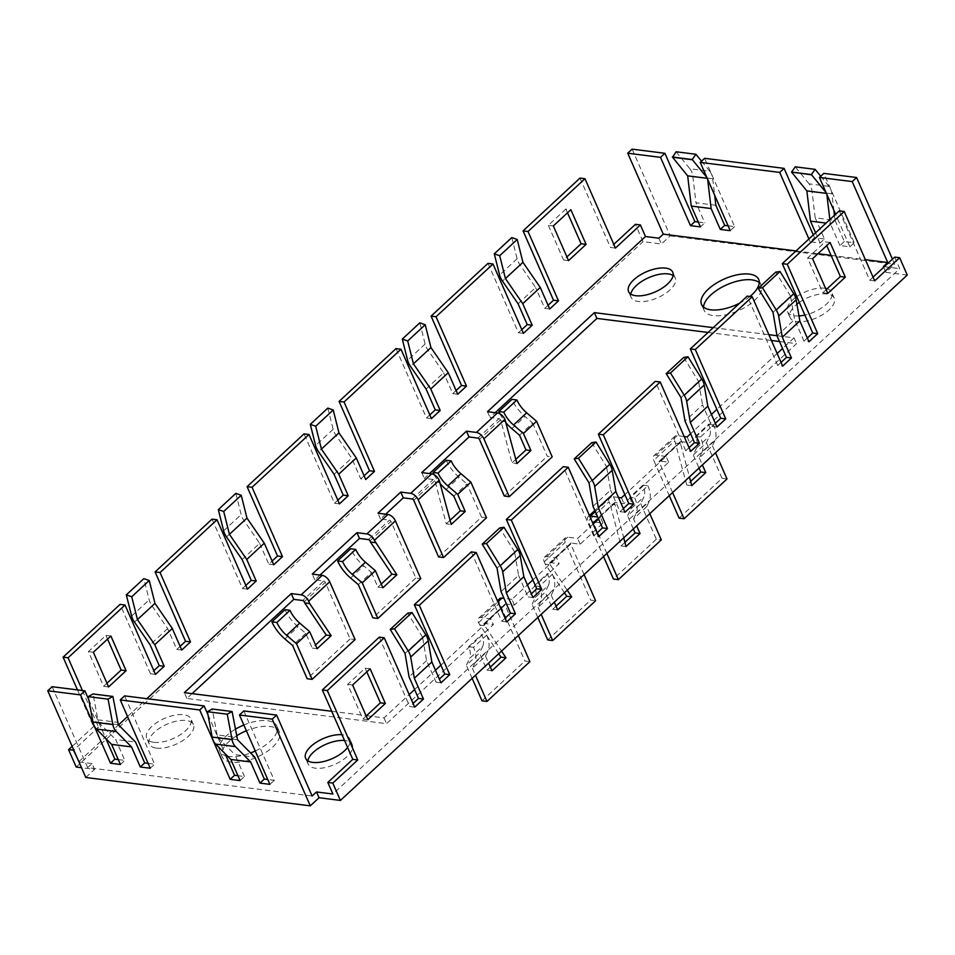 <?xml version="1.0" encoding="UTF-8"?>
<svg xmlns="http://www.w3.org/2000/svg" width="955" height="955" viewBox="0 0 955 955"><rect width="100%" height="100%" fill="white"/><g stroke="black" fill="none" stroke-linecap="round" stroke-linejoin="round"><path stroke-width="0.72" stroke-dasharray="4.78 3.58" d="M419.818 322.85L425.13 344.039A14.182 7.652 -132.8 0 0 428.007 350.127L443.621 372.808L426.097 389.043M118.325 724.702L98.461 722.195L97.911 719.831L93.101 694.285L112.965 696.804M97.911 719.831L117.787 722.35M434.203 474.742A28.364 15.292 -132.8 0 0 440.637 484.113M830.086 242.475L825.12 241.854L826.755 245.566M505.935 421.668L500.969 421.048L511.964 462.912L516.93 463.533M826.159 289.687L822.828 292.767L807.596 258.089L825.12 241.854M827.794 293.4L822.828 292.767M626.026 546.535L621.06 545.914L610.078 504.049L615.044 504.67L623.746 537.82M118.301 759.583L124.819 760.407L115.662 739.54L135.526 742.059M120.437 764.466L124.819 760.407M698.284 222.026L704.814 222.849L700.433 226.908M488.017 263.353L518.47 332.722L523.436 333.343M557.696 609.875L552.73 609.254L545.221 592.16L532.078 604.336L535.289 597.532L548.433 585.343L545.221 592.16M552.372 574.265A28.364 15.292 47.2 0 1 553.733 589.88L551.238 595.18L538.095 607.356L540.59 602.056A28.364 15.292 47.2 0 0 539.241 586.442L552.372 574.265L547.406 573.633A21.273 11.472 47.2 0 1 548.433 585.343M551.238 595.18L554.306 602.175M511.808 237.58L517.121 258.781A14.182 7.652 -132.8 0 0 519.998 264.857L502.473 281.104M658.878 238.201L661.421 243.979L643.037 241.651L635.433 224.318M501.041 591.611L518.565 575.364L514.566 551.93L497.042 568.165M689.056 447.656L685.714 450.748L690.68 451.381M685.714 450.748L655.273 381.379M567.509 212.798L565.885 209.073L570.851 209.706M565.885 209.073L548.361 225.32L553.327 225.941M615.426 248.085L610.46 247.452L613.79 244.361M589.032 482.908L606.556 466.661L610.555 490.106L593.031 506.353M591.718 442.678L606.556 466.661M580.007 178.096L610.46 247.452M642.906 485.128L629.763 497.304L634.729 497.937L647.872 485.749L642.906 485.128A21.273 11.472 47.2 0 1 643.921 496.839L640.721 503.643L627.578 515.819L630.789 509.015L643.921 496.839M369.919 540.876L390.953 521.394L415.819 578.038L420.785 578.67M390.953 521.394A1.421 0.764 -132.8 0 0 389.449 520.105L368.427 539.599M385.701 514.172L380.508 518.983L389.449 520.105M380.508 518.983L377.977 513.205M538.095 607.356L541.163 614.351M539.241 586.442L534.275 585.821A21.273 11.472 47.2 0 1 535.289 597.532M537.832 617.443L532.078 604.336M88.767 699.645L105.85 738.561M106.96 683.219L103.629 686.311L88.397 651.632L105.921 635.385L107.557 639.11M105.921 635.385L110.887 636.018M405.051 653.435L422.576 637.188L426.575 660.633L436.029 682.18L439.36 679.089M436.029 682.18L440.995 682.801M156.441 748.111A24.114 10.982 -23.7 0 0 182.572 740.734A24.114 10.982 -23.7 0 0 193.411 724.606A24.114 10.982 -23.7 0 0 186.225 720.5A24.114 10.982 -23.7 0 0 160.094 727.865A24.114 10.982 -23.7 0 0 149.255 743.993A24.114 10.982 -23.7 0 0 156.441 748.111M759.249 282.62A31.205 14.218 156.3 0 1 761.231 285.199A31.205 14.218 156.3 0 1 758.151 296.575A31.205 14.218 156.3 0 1 713.385 315.604A31.205 14.218 156.3 0 1 704.086 310.28A31.205 14.218 156.3 0 1 703.525 307.08M708.049 332.459L771.413 340.469M779.507 341.496L796.554 343.645L689.677 442.714L680.736 441.58A1.421 0.764 47.2 0 0 680.27 441.699A1.421 0.764 47.2 0 0 680.247 442.619L689.45 476.915M500.969 421.048L500.468 419.89A1.421 0.764 -132.8 0 0 498.964 418.612L490.022 417.478L495.215 412.667M440.231 482.573L435.265 481.941L434.752 480.795A1.421 0.764 -132.8 0 0 433.26 479.506L424.318 478.383L429.499 473.573M319.985 575.077L314.804 579.876L323.745 581.01L302.711 600.504M192.074 693.628L186.894 698.439L386.536 723.675L493.425 624.606L484.483 623.472A1.421 0.764 47.2 0 0 484.03 623.591A1.421 0.764 47.2 0 0 483.994 624.51L501.518 651.095M564.429 592.792L545.245 564.13L550.211 564.763L549.71 563.605A1.421 0.764 47.2 0 1 549.734 562.686A1.421 0.764 47.2 0 1 550.187 562.579L559.129 563.701L514.447 605.112L505.505 603.99L484.483 623.472M595.216 522.122L602.939 523.101L580.163 544.219L571.221 543.085L550.187 562.579M615.044 504.67L614.543 503.512A1.421 0.764 47.2 0 1 614.566 502.605A1.421 0.764 47.2 0 1 615.02 502.485L623.961 503.619L668.643 462.208L659.702 461.074L680.736 441.58M307.832 760.789A24.114 10.982 -23.7 0 0 308.179 764.084A24.114 10.982 -23.7 0 0 315.365 768.19A24.114 10.982 -23.7 0 0 334.334 764.597A24.114 10.982 -23.7 0 0 352.335 744.697A24.114 10.982 -23.7 0 0 345.149 740.591A24.114 10.982 -23.7 0 0 344.54 740.519M673.072 275.518A24.114 10.982 156.3 0 1 675.269 278A24.114 10.982 156.3 0 1 664.429 294.128A24.114 10.982 156.3 0 1 638.298 301.494A24.114 10.982 156.3 0 1 631.112 297.387A24.114 10.982 156.3 0 1 630.778 294.08M799.311 302.389A24.114 10.982 156.3 0 1 827.006 293.973A24.114 10.982 156.3 0 1 834.192 298.091A24.114 10.982 156.3 0 1 823.353 314.219A24.114 10.982 156.3 0 1 797.222 321.584A24.114 10.982 156.3 0 1 790.036 317.478A24.114 10.982 156.3 0 1 796.948 304.168M236.661 735.756A31.205 14.218 -23.7 0 0 222.217 756.885A31.205 14.218 -23.7 0 0 231.516 762.209A31.205 14.218 -23.7 0 0 260.799 755.298A31.205 14.218 -23.7 0 0 279.361 731.805A31.205 14.218 -23.7 0 0 270.062 726.48A31.205 14.218 -23.7 0 0 246.378 730.778M632.115 149.147L670.183 235.861L661.421 243.979M670.183 235.861L894.656 264.237L892.436 259.163M907.25 275.052L885.894 272.354L894.656 264.237M85.807 777.477L94.569 769.348L81.521 767.701M76.197 767.032L643.037 241.651M304.215 601.781L325.249 582.287L350.115 638.943L355.081 639.564M325.249 582.287A1.421 0.764 -132.8 0 0 323.745 581.01M314.804 579.876L312.261 574.098M426.575 660.633L409.05 676.868M707.249 178.322L707.643 179.218M370.134 668.787L365.168 668.154L347.644 684.401L362.864 719.079L366.195 715.987M366.792 671.878L365.168 668.154M240.099 780.593L244.48 776.534L237.962 775.711M327.828 408.107L333.14 429.296A14.182 7.652 -132.8 0 0 336.017 435.385L351.631 458.066L360.763 478.885L365.729 479.506M457.732 394.248L452.765 393.615L443.621 372.808M456.096 390.535L452.765 393.615M72.162 746.38L93.554 726.54L98.52 727.173L73.798 750.093M421.776 472.594L424.318 478.383M701.794 452.646A28.364 15.292 47.2 0 0 700.445 437.032L713.588 424.856A28.364 15.292 47.2 0 1 714.937 440.47L712.442 445.77L699.299 457.946L701.794 452.646L714.937 440.47M556.061 606.162L552.73 609.254M699.299 457.946L702.367 464.942M700.445 437.032L695.479 436.399A21.273 11.472 47.2 0 1 696.493 448.11L693.282 454.926L699.036 468.034M727.018 478.968L722.052 478.336L679.124 518.123M534.275 585.821L547.406 573.633M621.43 497.83L623.961 503.619M668.643 462.208L666.113 456.418L624.868 494.642M672.583 492.553L659.225 462.101A1.421 0.764 47.2 0 1 659.248 461.193A1.421 0.764 47.2 0 1 659.702 461.074M826.135 192.695L826.433 193.388M358.316 584.627L371.459 572.451L363.736 565.861A28.364 15.292 -132.8 0 1 350.748 548.779M781.047 362.399L777.716 365.49L782.682 366.111M777.716 365.49L747.264 296.122M829.847 219.578L830.325 223.625L826.063 223.088M826.732 193.423L826.827 194.283M820.739 176.245L828.952 186.356A14.182 10.051 -82.8 0 1 831.889 193.817L833.846 210.279M834.455 215.317L835.052 220.354L815.188 217.835L824.463 238.989L820.082 243.048L810.15 241.782L814.531 237.723L824.463 238.989M828.952 186.356L809.088 183.838A14.182 10.051 -82.8 0 1 812.025 191.31L815.188 217.835M777.012 335.826L794.536 319.579L790.537 296.146L773.013 312.381M438.596 556.932L481.523 517.144L486.489 517.765M414.709 707.166L409.743 706.533L413.073 703.441M487.492 411.701L490.022 417.478M777 335.718L794.023 337.867L796.554 343.645M713.242 327.661L768.882 334.692M435.265 481.941L446.248 523.818L451.214 524.438M597.066 532.926L593.724 536.018L598.69 536.638M568.547 260.631L563.581 259.999L566.924 256.907M548.361 225.32L563.581 259.999M450.115 520.236L446.248 523.818M519.52 435.217L532.663 423.041L524.94 416.452A28.364 15.292 -132.8 0 1 511.952 399.369M212.046 519.138L242.498 588.507L245.829 585.415M242.498 588.507L247.464 589.128M715.331 423.304L712 426.396L702.546 404.848L685.022 421.083M716.966 427.016L712 426.396M532.663 423.041L547.239 456.239L552.205 456.86M481.523 517.144L466.959 483.946L453.816 496.123M181.748 650.033L176.782 649.4L167.65 628.593L152.036 605.912A14.182 7.652 47.2 0 1 149.159 599.824L143.847 578.635M790.537 296.146L775.711 272.151M491.98 670.78L487.014 670.147L479.517 653.053L466.374 665.241L469.585 658.425L482.717 646.249L479.517 653.053M486.668 635.159A28.364 15.292 47.2 0 1 488.029 650.773L485.534 656.073L472.391 668.261L474.886 662.961A28.364 15.292 47.2 0 0 473.525 647.347L486.668 635.159L481.702 634.538A21.273 11.472 47.2 0 1 482.717 646.249M485.534 656.073L488.602 663.068M624.976 512.274L620.01 511.653L610.555 490.106M155.462 674.397L150.496 673.764L153.839 670.673M446.248 460.262A28.364 15.292 -132.8 0 0 459.236 477.345L466.959 483.946M712.442 445.77L715.51 452.765M584.102 574.564L570.732 544.111A1.421 0.764 47.2 0 1 570.756 543.204A1.421 0.764 47.2 0 1 571.221 543.085M550.211 564.763L567.234 590.202M422.576 637.188L407.737 613.194M691.742 485.641L686.776 485.009L690.632 481.427M364.106 475.793L360.763 478.885M629.763 497.304A21.273 11.472 47.2 0 1 630.789 509.015M471.281 551.906L501.733 621.275L505.064 618.183M506.699 621.896L501.733 621.275M807.333 338.034L803.991 341.126L808.957 341.759M803.991 341.126L794.536 319.579M352.61 685.022L347.644 684.401M812.562 258.721L807.596 258.089M686.776 485.009L674.767 440.828L653.745 460.322L669.252 495.645M684.186 436.566L677.202 435.683A7.091 3.82 -132.8 0 0 674.922 436.256A7.091 3.82 -132.8 0 0 674.767 440.828M687.134 436.936L689.677 442.714M675.782 443.144L680.748 443.777M695.479 436.399L708.61 424.223A21.273 11.472 47.2 0 1 709.637 435.934L706.425 442.738L693.282 454.926M640.721 503.643L656.336 539.241L661.302 539.862M647.872 485.749A28.364 15.292 47.2 0 1 649.233 501.363L646.738 506.663L649.806 513.659M242.116 559.57L259.641 543.323L244.026 520.642A14.182 7.652 47.2 0 1 241.149 514.566L235.837 493.365M666.113 456.418L656.169 455.165A7.091 3.82 -132.8 0 0 653.889 455.75A7.091 3.82 -132.8 0 0 653.745 460.322M532.986 597.543L528.019 596.911L531.35 593.819M499.907 413.849A28.364 15.292 -132.8 0 0 506.341 423.208M873.037 277.141L869.707 280.233L839.254 210.864M894.668 257.086L899.741 268.642L332.901 794.023M379.29 637.164L409.743 706.533M518.565 575.364L528.019 596.911M593.724 536.018L563.283 466.649M623.34 508.561L620.01 511.653M212.225 709.016L232.161 711.869M148.097 763.355L154.626 764.179L124.639 695.873M207.963 714.71L225.046 753.626M244.48 776.534L234.858 754.605L254.722 757.124M243.835 710.938L274.276 780.307L267.758 779.483M52.131 686.705L87.657 767.629L312.13 796.004M874.673 280.854L869.707 280.233M237.52 739.767L217.656 737.26L217.107 734.896L236.971 737.415M217.107 734.896L212.297 709.362M217.656 737.26L234.858 754.605M371.459 572.451L377.905 587.146L381.248 584.066M377.905 587.146L382.871 587.779M722.052 478.336L706.425 442.738M713.588 424.856L708.61 424.223M103.629 686.311L108.595 686.943M835.052 220.354L844.339 241.496L854.271 242.749L823.819 173.38M715.856 205.277L695.992 202.77L704.814 222.849M728.08 225.798L734.61 226.622L704.623 158.315M813.302 234.918L814.531 237.723M167.65 628.593L150.126 644.828M274.276 780.307L269.895 784.365M367.83 719.712L362.864 719.079M749.962 296.468A31.205 14.218 156.3 0 1 739.707 303.129M473.525 647.347L468.559 646.714A21.273 11.472 47.2 0 1 469.585 658.425M468.559 646.714L481.702 634.538M150.496 673.764L120.055 604.396M317.167 648.684L312.201 648.051L315.532 644.959M285.032 609.672A28.364 15.292 -132.8 0 0 298.032 626.766L305.755 633.356L312.201 648.051M794.023 337.867L782.575 348.48M777.143 353.505L716.859 409.385M711.439 414.41L690.572 433.737M88.397 651.632L93.363 652.253M305.755 633.356L292.612 645.532M734.61 226.622L730.229 230.68M885.894 272.354L883.363 266.576M884.306 266.696L899.741 268.642M681.022 397.65L698.547 381.403L702.546 404.848M808.921 238.977L810.15 241.782M796.028 250.926L817.981 253.696M831.053 255.343L865.373 259.688M844.339 241.496L839.958 245.554L849.89 246.808L835.589 214.254M839.958 245.554L830.325 223.625M820.082 243.048L815.594 232.793M339.455 503.87L334.489 503.237L304.036 433.88M337.819 500.157L334.489 503.237M849.89 246.808L854.271 242.749M98.461 722.195L115.662 739.54M429.81 414.888L426.479 417.98L396.027 348.611M521.8 329.63L518.47 332.722M518.088 303.786L535.612 287.539L519.998 264.857M548.086 305.266L544.756 308.358L535.612 287.539M77.474 689.904L93.554 726.54M176.782 649.4L180.125 646.32M259.641 543.323L268.773 564.142L272.115 561.051M334.107 474.301L351.631 458.066M186.894 698.439L184.351 692.65M150.245 768.238L154.626 764.179M273.739 564.775L268.773 564.142M646.738 506.663L633.595 518.851L636.663 525.847M606.879 553.446L593.735 523.507M82.44 690.537L98.52 727.173M656.336 539.241L613.408 579.028M610.078 504.049L609.063 501.733L588.041 521.215L603.548 556.538M618.47 497.46L611.498 496.576A7.091 3.82 -132.8 0 0 609.206 497.161A7.091 3.82 -132.8 0 0 609.063 501.733M490.357 667.056L487.014 670.147M809.088 183.838L795.264 166.839M504.312 496.027L547.239 456.239M515.819 459.331L511.964 462.912M87.657 767.629L92.038 763.57L94.569 769.348M589.653 516.046A7.091 3.82 -132.8 0 0 588.185 516.643A7.091 3.82 -132.8 0 0 588.041 521.215M602.939 523.101L600.397 517.324L597.699 516.977M514.566 551.93L499.728 527.936M347.596 747.479A24.114 10.982 -23.7 0 0 349.793 738.919A24.114 10.982 -23.7 0 0 342.606 734.801A24.114 10.982 -23.7 0 0 342.009 734.741M153.898 742.322A24.114 10.982 -23.7 0 0 180.029 734.956A24.114 10.982 -23.7 0 0 190.869 718.828A24.114 10.982 -23.7 0 0 183.694 714.722A24.114 10.982 -23.7 0 0 157.551 722.087A24.114 10.982 -23.7 0 0 146.712 738.215A24.114 10.982 -23.7 0 0 153.898 742.322M227.612 756.217A31.205 14.218 -23.7 0 0 228.985 756.432A31.205 14.218 -23.7 0 0 250.592 752.958M255.26 751A31.205 14.218 -23.7 0 0 276.831 726.027A31.205 14.218 -23.7 0 0 267.531 720.703A31.205 14.218 -23.7 0 0 243.835 725M235.419 729.19A31.205 14.218 -23.7 0 0 219.686 751.108A31.205 14.218 -23.7 0 0 226.013 755.835M600.397 517.324L598.582 519.007M593.162 524.032L577.62 538.441L567.688 537.176A7.091 3.82 -132.8 0 0 565.408 537.761A7.091 3.82 -132.8 0 0 565.253 542.333L590.632 600.134L595.598 600.767M545.245 564.13L544.231 561.827A7.091 3.82 -132.8 0 1 544.374 557.243A7.091 3.82 -132.8 0 1 546.666 556.67L556.598 557.923L559.129 563.701M514.447 605.112L511.916 599.334L527.447 584.938M532.878 579.9L556.598 557.923M511.916 599.334L503.989 598.331M498.713 653.698L478.527 622.72A7.091 3.82 -132.8 0 1 478.67 618.148A7.091 3.82 -132.8 0 1 480.95 617.575L490.882 618.828L493.425 624.606M366.529 715.689L383.994 717.897L409.17 694.56M414.601 689.522L435.456 670.195M440.888 665.169L490.882 618.828M331.707 711.284L366.04 715.617M796.78 296.611A24.114 10.982 156.3 0 1 824.475 288.195A24.114 10.982 156.3 0 1 825.586 288.374M827.149 288.768A24.114 10.982 156.3 0 1 831.662 292.314A24.114 10.982 156.3 0 1 804.886 315.078M798.965 315.926A24.114 10.982 156.3 0 1 794.679 315.807A24.114 10.982 156.3 0 1 787.505 311.688A24.114 10.982 156.3 0 1 795.575 297.471M78.871 761.648L118.527 724.905M127.552 716.537L146.819 698.678M78.99 761.923L92.038 763.57M701.543 161.18L709.768 171.279L689.892 168.772L676.068 151.773M431.445 418.612L426.479 417.98M621.06 545.914L624.928 542.333M633.332 528.939L627.578 515.819M709.768 171.279A14.182 10.051 -82.8 0 1 712.693 178.752L714.662 195.214M689.892 168.772A14.182 10.051 -82.8 0 1 692.829 176.233L695.992 202.77M544.756 308.358L549.722 308.99M707.536 178.358L706.939 177.63M415.819 578.038L372.892 617.825M383.994 717.897L386.536 723.675M580.163 544.219L577.62 538.441M634.729 497.937A28.364 15.292 47.2 0 1 636.09 513.551L649.233 501.363M633.595 518.851L636.09 513.551M499.692 598.666A7.091 3.82 -132.8 0 0 499.549 603.238L524.928 661.039L529.894 661.672M518.386 635.469L505.028 605.016A1.421 0.764 47.2 0 1 505.052 604.109A1.421 0.764 47.2 0 1 505.505 603.99M479.541 625.036L484.507 625.668M472.128 678.348L466.374 665.241M482 700.827L524.928 661.039M472.391 668.261L475.459 675.257M547.704 639.922L590.632 600.134M683.708 357.409L698.547 381.403M350.115 638.943L307.176 678.73M425.13 344.039L407.606 360.274M428.007 350.127L410.483 366.362M517.121 258.781L499.596 275.016M477.942 438.094L498.964 418.612M412.226 498.999L433.26 479.506M593.998 521.979L615.02 502.485M333.14 429.296L315.616 445.543M540.59 602.056L553.733 589.88M680.247 442.619L659.225 462.101M350.604 578.038L363.736 565.861M831.889 193.817L812.025 191.31M434.752 480.795L413.73 500.277M511.808 428.628L524.94 416.452M131.635 616.059L149.159 599.824M446.092 489.533L459.236 477.345M549.71 563.605L570.732 544.111M614.543 503.512L594.547 522.039M696.493 448.11L709.637 435.934M223.625 530.801L241.149 514.566M677.202 435.683L656.169 455.165M134.512 622.147L152.036 605.912M336.017 435.385L318.493 451.62M284.888 638.943L298.032 626.766M500.468 419.89L479.434 439.384M474.886 662.961L488.029 650.773M611.498 496.576L595.323 511.57M546.666 556.67L567.688 537.176M480.95 617.575L497.901 601.865M712.693 178.752L692.829 176.233M544.231 561.827L565.253 542.333M226.502 536.889L244.026 520.642M478.527 622.72L499.549 603.238M483.994 624.51L505.028 605.016M659.248 461.193L680.27 441.699M593.544 522.087L614.566 502.605M674.922 436.256L653.889 455.75M675.269 278L672.738 272.223M761.231 285.199L758.688 279.409M609.206 497.161L594.846 510.471M589.414 515.509L588.185 516.643M834.192 298.091L831.662 292.314M193.411 724.606L190.869 718.828M279.361 731.805L276.831 726.027M352.335 744.697L349.793 738.919M544.374 557.243L565.408 537.761M570.756 543.204L549.734 562.686M478.67 618.148L497.424 600.767M505.052 604.109L484.03 623.591M149.255 743.993L146.712 738.215M790.036 317.478L787.505 311.688M308.179 764.084L305.636 758.306M631.112 297.387L628.581 291.609M704.086 310.28L701.543 304.502M222.217 756.885L219.686 751.108"/><path stroke-width="1.43" d="M246.963 518.099L229.439 534.346L223.721 511.498L218.313 509.612L235.837 493.365L241.233 495.263L246.963 518.099L264.284 543.228L246.76 559.463L229.439 534.346M241.233 495.263L223.721 511.498M435.241 409.862L440.207 410.483L430.753 388.948L413.42 363.819L407.701 340.971L402.294 339.085L407.606 360.274A14.182 7.652 -132.8 0 0 410.483 366.362L426.097 389.043L435.241 409.862L429.81 414.888M112.845 724.535A14.182 10.051 -82.8 0 0 116.271 731.542L131.492 746.894L140.313 766.984L144.694 762.914L135.526 742.059L118.325 724.702L112.893 696.458L108.07 699.144L112.845 724.535L92.981 722.016L88.206 696.637L108.07 699.144M784.091 168.367L704.623 158.315L700.242 162.374L779.71 172.425L784.091 168.367L813.302 234.918M492.983 263.986L436.041 316.762L431.075 316.129L488.017 263.353L492.983 263.986L523.436 333.343L532.198 325.225L527.232 324.593L521.8 329.63M532.198 325.225L522.743 303.678L505.422 278.562L499.692 255.713L494.284 253.827L499.596 275.016A14.182 7.652 -132.8 0 0 502.473 281.104L518.088 303.786L527.232 324.593M440.637 484.113A28.364 15.292 -132.8 0 0 446.092 489.533L453.816 496.123L460.262 510.818L465.228 511.45L457.732 494.356L447.811 485.892L460.955 473.704L470.875 482.18L457.732 494.356M434.203 474.742A28.364 15.292 -132.8 0 1 433.104 472.45L438.07 473.071A21.273 11.472 -132.8 0 0 447.811 485.892M483.899 438.846L509.278 496.66L504.312 496.027L479.434 439.384A1.421 0.764 -132.8 0 0 477.942 438.094L469.001 436.96L466.458 431.183L476.39 432.436A7.091 3.82 47.2 0 1 483.899 438.846L504.92 419.364A7.091 3.82 47.2 0 0 497.424 412.954L487.492 411.701L594.368 312.631L713.242 327.661M826.755 245.566L840.352 276.532L826.159 289.687M845.318 277.165L830.086 242.475L812.562 258.721L827.794 293.4L845.318 277.165L840.352 276.532M506.341 423.208A28.364 15.292 -132.8 0 0 511.808 428.628L519.52 435.217L525.978 449.924L530.944 450.545L516.93 463.533L504.92 419.364M623.746 537.82L626.026 546.535L640.041 533.547L635.075 532.914L633.332 528.939M418.195 499.752L443.562 557.553L438.596 556.932L413.73 500.277A1.421 0.764 -132.8 0 0 412.226 498.999L403.285 497.865L400.754 492.088L410.686 493.341A7.091 3.82 47.2 0 1 418.195 499.752L439.216 480.258L451.214 524.438L465.228 511.45M131.492 746.894L111.628 744.387L120.437 764.466L110.505 763.212L114.886 759.153L118.301 759.583M698.284 222.026L694.882 221.596L690.501 225.655L700.433 226.908L691.265 206.053L687.672 175.851L672.547 157.241L692.411 159.76L706.939 177.63M499.692 255.713L517.216 239.478L522.934 262.315L540.255 287.443L522.743 303.678M494.284 253.827L511.808 237.58L517.216 239.478M554.306 602.175L557.696 609.875L571.711 596.887L566.745 596.254L556.061 606.162M613.79 244.361L635.433 224.318L640.399 224.938L645.473 236.506L658.878 238.201L663.259 234.142L796.028 250.926M482.203 544.171L499.728 527.936L504.013 527.267L486.489 543.514L482.203 544.171L497.042 568.165L501.041 591.611L510.495 613.158L515.461 613.779L506.699 621.896L476.247 552.539L419.305 605.315L449.757 674.684L440.995 682.801L431.851 661.982L414.327 678.229L423.471 699.048L414.709 707.166L384.256 637.797L327.314 690.584L357.767 759.941L352.801 759.321L322.348 689.952L379.29 637.164L384.256 637.797M666.196 373.656L670.47 372.987L684.234 395.251L701.758 379.004L687.994 356.752L683.708 357.409L666.196 373.656L681.022 397.65L685.022 421.083L694.476 442.631L699.442 443.263L690.68 451.381L660.239 382.012L655.273 381.379L598.319 434.167L628.772 503.536L623.34 508.561M694.476 442.631L689.056 447.656M570.851 209.706L553.327 225.941L568.547 260.631L586.072 244.385L570.851 209.706M640.399 224.938L615.426 248.085L584.973 178.716L580.007 178.096L523.065 230.871L528.031 231.504L584.973 178.716M531.35 593.819L536.782 588.793L541.748 589.426L511.295 520.057L568.249 467.27L598.69 536.638L607.452 528.521L602.486 527.888L593.031 506.353L589.032 482.908L574.206 458.913L578.479 458.245L596.004 442.01L591.718 442.678L574.206 458.913M400.754 492.088L377.977 513.205L387.909 514.458A7.091 3.82 47.2 0 1 395.406 520.869L420.785 578.67L377.858 618.458L362.232 582.86L375.375 570.684L382.871 587.779L396.898 574.791L374.384 540.351L395.406 520.869M541.163 614.351L552.67 640.554L547.704 639.922L537.832 617.443M110.505 763.212L80.53 694.906L84.911 690.847L88.767 699.645M105.85 738.561L114.886 759.153M312.142 679.363L307.176 678.73L292.612 645.532L284.888 638.943A28.364 15.292 -132.8 0 1 271.9 621.86L276.866 622.481A21.273 11.472 -132.8 0 0 286.607 635.302L296.528 643.765L312.142 679.363L355.081 639.564L329.702 581.762A7.091 3.82 47.2 0 0 322.193 575.352L312.261 574.098L356.943 532.687L359.486 538.465L319.985 575.077M436.041 316.762L466.494 386.13L457.732 394.248L448.265 372.701L430.944 347.572L425.226 324.736L419.818 322.85L402.294 339.085M431.075 316.129L461.528 385.498L466.494 386.13M356.943 532.687L366.875 533.941A7.091 3.82 47.2 0 1 374.384 540.351M781.047 362.399L786.466 357.373L777.012 335.826L773.013 312.381L758.186 288.386L775.711 272.151L779.984 271.483L793.748 293.746A14.182 7.652 47.2 0 1 796.184 299.775L799.824 320.94L808.957 341.759L817.719 333.641L787.266 264.272L844.22 211.485L874.673 280.854L899.634 257.707L894.668 257.086L873.037 277.141M779.984 271.483L762.472 287.73L776.224 309.981A14.182 7.652 47.2 0 1 778.659 316.01L782.3 337.175L799.824 320.94M107.557 639.11L121.142 670.064L106.96 683.219M126.108 670.697L108.595 686.943L93.363 652.253L110.887 636.018L126.108 670.697L121.142 670.064M439.36 679.089L444.791 674.051L449.757 674.684M339.085 401.398L344.051 402.019L400.993 349.244L396.027 348.611L339.085 401.398L369.525 470.755L374.491 471.388L365.729 479.506L356.275 457.958L338.953 432.842L333.223 409.993L315.711 426.24L321.429 449.077L338.75 474.205L348.217 495.752L343.251 495.12L337.819 500.157M703.525 307.08A31.205 14.218 156.3 0 1 721.025 287.67A31.205 14.218 156.3 0 1 751.931 279.875A31.205 14.218 156.3 0 1 759.249 282.62M495.215 412.667L596.911 318.409L708.049 332.459M771.413 340.469L779.507 341.496M429.499 473.573L469.001 436.96M403.285 497.865L385.701 514.172M375.399 542.667L370.433 542.034L369.919 540.876A1.421 0.764 -132.8 0 0 368.427 539.599L359.486 538.465M304.729 602.939L326.216 635.063L331.182 635.684L309.695 603.56L304.729 602.939L304.215 601.781A1.421 0.764 -132.8 0 0 302.711 600.504L293.782 599.37L192.074 693.628M595.216 522.122L593.998 521.979A1.421 0.764 47.2 0 0 593.544 522.087A1.421 0.764 47.2 0 0 593.509 523.006L593.735 523.507M344.54 740.519A24.114 10.982 -23.7 0 0 321.596 746.428A24.114 10.982 -23.7 0 0 307.832 760.789M630.778 294.08A24.114 10.982 156.3 0 1 644.912 279.529A24.114 10.982 156.3 0 1 668.082 273.894A24.114 10.982 156.3 0 1 673.072 275.518M796.948 304.168A24.114 10.982 156.3 0 1 799.311 302.389M246.378 730.778A31.205 14.218 -23.7 0 0 236.661 735.756M899.634 257.707L907.25 275.052L340.41 800.433L332.794 783.088L327.828 782.455L332.901 794.023L316.511 791.946L312.13 796.004L276.604 715.08L243.835 710.938L239.454 714.997L272.223 719.139L276.604 715.08M84.911 690.847L52.131 686.705L47.75 690.763L85.807 777.477L310.291 805.853L319.054 797.723L340.41 800.433M73.798 750.093L68.581 749.687L76.197 767.032L81.521 767.701M670.47 372.987L687.994 356.752M413.073 703.441L418.505 698.415L409.05 676.868L405.051 653.435L390.213 629.441L394.499 628.772L408.263 651.035A14.182 7.652 -132.8 0 1 410.698 657.064L414.327 678.229M370.433 542.034L391.932 574.158L396.898 574.791M707.643 179.218L711.141 208.56L691.265 206.053M707.249 178.322L687.672 175.851M385.354 703.465L367.83 719.712L352.61 685.022L370.134 668.787L385.354 703.465L380.388 702.844L366.792 671.878M160.058 572.546L217.012 519.771L212.046 519.138L155.092 571.914L160.058 572.546L190.511 641.915L181.748 650.033L172.294 628.486L154.973 603.357L137.448 619.604L154.77 644.732L172.294 628.486M199.714 709.971L120.258 699.931L124.639 695.873L204.095 705.912L199.714 709.971L230.167 779.34L234.548 775.281L237.962 775.711M230.167 779.34L240.099 780.593L230.824 759.452L215.591 744.1A14.182 10.051 -82.8 0 1 212.177 737.081L207.39 711.702L227.254 714.209L232.089 711.523L237.52 739.767L254.722 757.124L264.344 779.053L267.758 779.483M343.251 495.12L334.107 474.301L318.493 451.62A14.182 7.652 -132.8 0 1 315.616 445.543L310.303 424.354L327.828 408.107L333.223 409.993M505.422 278.562L522.934 262.315M511.295 520.057L506.329 519.425L536.782 588.793M461.528 385.498L456.096 390.535M407.701 340.971L425.226 324.736M68.581 749.687L72.162 746.38M439.216 480.258A7.091 3.82 47.2 0 0 431.708 473.859L421.776 472.594L466.458 431.183M418.505 698.415L423.471 699.048M504.013 527.267L517.777 549.531A14.182 7.652 -132.8 0 1 520.212 555.559L523.841 576.725L506.329 592.96L502.688 571.794A14.182 7.652 -132.8 0 0 500.253 565.766L486.489 543.514M758.186 288.386L762.472 287.73M702.367 464.942L705.757 472.641L700.791 472.021L699.036 468.034M669.252 495.645L679.124 518.123L684.09 518.756L727.018 478.968L715.51 452.765M791.552 172.067L811.416 174.586L815.128 169.345L795.264 166.839L791.552 172.067L811.595 174.825L826.135 192.695M624.868 494.642L621.43 497.83L618.47 497.46M826.433 193.388L806.868 190.916L791.731 172.306M377.858 618.458L372.892 617.825L358.316 584.627L350.604 578.038A28.364 15.292 -132.8 0 1 337.604 560.955L350.748 548.779L355.714 549.4A21.273 11.472 -132.8 0 0 365.455 562.22L375.375 570.684M699.442 443.263L690.31 422.444L707.834 406.197L716.966 427.016L725.728 418.899L695.276 349.53L690.31 348.909L747.264 296.122L752.23 296.754L782.682 366.111L791.432 357.994L782.3 337.175M310.303 424.354L315.711 426.24M470.875 482.18L486.489 517.765L443.562 557.553M806.868 190.916L810.461 221.118L826.063 223.088M826.827 194.283L829.847 219.578M833.846 210.279L834.455 215.317M578.479 458.245L592.243 480.508L609.768 464.273L596.004 442.01M327.314 690.584L322.348 689.952M768.882 334.692L777 335.718M596.911 318.409L594.368 312.631M607.452 528.521L598.319 507.702L615.844 491.467L624.976 512.274L633.738 504.156L603.285 434.788L660.239 382.012M592.243 480.508A14.182 7.652 47.2 0 1 594.679 486.537L598.319 507.702M337.604 560.955L342.57 561.588L355.714 549.4M602.486 527.888L597.066 532.926M460.262 510.818L450.115 520.236M245.829 585.415L251.261 580.377L242.116 559.57L226.502 536.889A14.182 7.652 47.2 0 1 223.625 530.801L218.313 509.612M217.012 519.771L247.464 589.128L256.226 581.01L251.261 580.377M725.728 418.899L720.762 418.266L715.331 423.304M541.748 589.426L532.986 597.543L523.841 576.725M506.329 592.96L515.461 613.779M357.767 759.941L332.794 783.088M695.276 349.53L752.23 296.754M684.234 395.251A14.182 7.652 47.2 0 1 686.669 401.279L690.31 422.444M707.834 406.197L704.193 385.032A14.182 7.652 47.2 0 0 701.758 379.004M523.436 433.451L513.515 424.987A21.273 11.472 -132.8 0 1 503.774 412.166L498.808 411.545L511.952 399.369L516.918 399.99A21.273 11.472 -132.8 0 0 526.659 412.811L536.579 421.274L523.436 433.451L530.944 450.545M509.278 496.66L552.205 456.86L536.579 421.274M844.22 211.485L839.254 210.864L782.3 263.64L812.753 333.009L807.333 338.034M787.266 264.272L782.3 263.64M438.07 473.071L451.214 460.895A21.273 11.472 -132.8 0 0 460.955 473.704M433.104 472.45L446.248 460.262L451.214 460.895M153.839 670.673L159.258 665.647L150.126 644.828L134.512 622.147A14.182 7.652 47.2 0 1 131.635 616.059L126.323 594.87L143.847 578.635L149.243 580.521L131.718 596.756L137.448 619.604M154.973 603.357L149.243 580.521M126.323 594.87L131.718 596.756M276.866 622.481L289.998 610.305A21.273 11.472 -132.8 0 0 299.751 623.114L309.659 631.589L296.528 643.765M159.258 665.647L164.224 666.268L154.77 644.732M488.602 663.068L491.98 670.78L505.995 657.792L501.029 657.159L490.357 667.056M609.768 464.273A14.182 7.652 47.2 0 1 612.203 470.302L615.844 491.467M155.092 571.914L185.545 641.283L190.511 641.915M164.224 666.268L155.462 674.397L125.021 605.028L120.055 604.396L63.102 657.183L77.474 689.904M705.757 472.641L691.742 485.641L689.45 476.915M684.09 518.756L672.583 492.553M309.695 603.56L308.68 601.256L329.702 581.762M293.782 599.37L291.239 593.592L301.171 594.846A7.091 3.82 47.2 0 1 308.68 601.256M552.67 640.554L595.598 600.767L584.102 574.564M567.234 590.202L571.711 596.887M390.213 629.441L407.737 613.194L412.023 612.537L425.787 634.788L408.263 651.035M690.632 481.427L700.791 472.021M369.525 470.755L364.106 475.793M342.57 561.588A21.273 11.472 -132.8 0 0 352.311 574.397L362.232 582.86M444.791 674.051L414.339 604.694L419.305 605.315M476.247 552.539L471.281 551.906L414.339 604.694M684.186 436.566L687.134 436.936L690.572 433.737M649.806 513.659L661.302 539.862L618.374 579.649L606.879 553.446M498.808 411.545A28.364 15.292 -132.8 0 0 499.907 413.849M366.195 715.987L380.388 702.844M690.31 348.909L720.762 418.266M327.828 782.455L352.801 759.321M505.064 618.183L510.495 613.158M568.249 467.27L563.283 466.649L506.329 519.425M207.39 711.702L212.225 709.016L232.089 711.523M144.694 762.914L148.097 763.355M204.095 705.912L207.963 714.71M225.046 753.626L234.548 775.281M503.774 412.166L516.918 399.99M227.254 714.209L232.041 739.6A14.182 10.051 -82.8 0 0 235.455 746.607L250.688 761.959L230.824 759.452M394.499 628.772L412.023 612.537M381.248 584.066L391.932 574.158M425.787 634.788A14.182 7.652 -132.8 0 1 428.222 640.817L431.851 661.982M856.599 177.523L823.819 173.38L819.438 177.439L852.218 181.593L856.599 177.523L892.436 259.163M694.882 221.596L664.895 153.289L632.115 149.147L627.733 153.206L663.259 234.142M714.662 195.214L715.856 205.277L724.678 225.368L728.08 225.798M250.688 761.959L259.963 783.112L264.344 779.053M259.963 783.112L269.895 784.365L239.454 714.997M309.002 434.501L304.036 433.88L247.094 486.656L252.06 487.289L309.002 434.501L339.455 503.87L348.217 495.752M665.551 268.104A24.114 10.982 156.3 0 1 672.738 272.223A24.114 10.982 156.3 0 1 661.899 288.35A24.114 10.982 156.3 0 1 635.767 295.716A24.114 10.982 156.3 0 1 628.581 291.609A24.114 10.982 156.3 0 1 639.42 275.482A24.114 10.982 156.3 0 1 665.551 268.104M739.707 303.129A31.205 14.218 156.3 0 1 710.842 309.826A31.205 14.218 156.3 0 1 701.543 304.502A31.205 14.218 156.3 0 1 715.57 283.635A31.205 14.218 156.3 0 1 749.389 274.097A31.205 14.218 156.3 0 1 758.688 279.409A31.205 14.218 156.3 0 1 749.962 296.468M271.9 621.86L285.032 609.672L289.998 610.305M331.182 635.684L317.167 648.684L309.659 631.589M782.575 348.48L777.143 353.505M716.859 409.385L711.439 414.41M598.319 434.167L603.285 434.788M80.53 694.906L47.75 690.763M724.678 225.368L720.297 229.427L730.229 230.68L700.242 162.374M884.306 266.696L883.363 266.576L887.732 262.518L852.218 181.593M116.271 731.542L96.407 729.035A14.182 10.051 -82.8 0 1 92.981 722.016M779.71 172.425L808.921 238.977M720.297 229.427L711.141 208.56M627.733 153.206L660.514 157.36L690.501 225.655M817.981 253.696L831.053 255.343M865.373 259.688L887.732 262.518M835.589 214.254L819.438 177.439M815.594 232.793L810.461 221.118M660.514 157.36L664.895 153.289M310.291 805.853L272.223 719.139M140.313 766.984L150.245 768.238L120.258 699.931M88.206 696.637L93.029 693.951L112.893 696.458M566.924 256.907L581.106 243.764L567.509 212.798M540.255 287.443L549.722 308.99L558.484 300.861L553.518 300.24L548.086 305.266M553.518 300.24L523.065 230.871M180.125 646.32L185.545 641.283M272.115 561.051L277.535 556.025L247.094 486.656M291.239 593.592L184.351 692.65L331.707 711.284M264.284 543.228L273.739 564.775L282.501 556.646L277.535 556.025M581.106 243.764L586.072 244.385M636.663 525.847L640.041 533.547M321.429 449.077L338.953 432.842M63.102 657.183L68.068 657.804L82.44 690.537M618.374 579.649L613.408 579.028L603.548 556.538M633.738 504.156L628.772 503.536M820.739 176.245L815.128 169.345M525.978 449.924L515.819 459.331M786.466 357.373L791.432 357.994M413.42 363.819L430.944 347.572M597.699 516.977L590.465 516.07A7.091 3.82 -132.8 0 0 589.653 516.046M558.484 300.861L528.031 231.504M342.009 734.741A24.114 10.982 -23.7 0 0 316.141 742.393A24.114 10.982 -23.7 0 0 305.636 758.306A24.114 10.982 -23.7 0 0 312.822 762.412A24.114 10.982 -23.7 0 0 347.596 747.479M250.592 752.958A31.205 14.218 -23.7 0 0 255.26 751M243.835 725A31.205 14.218 -23.7 0 0 235.419 729.19M226.013 755.835A31.205 14.218 -23.7 0 0 227.612 756.217M598.582 519.007L593.162 524.032M527.447 584.938L532.878 579.9M503.989 598.331L501.984 598.081A7.091 3.82 -132.8 0 0 499.692 598.666L497.424 600.767M409.17 694.56L414.601 689.522M435.456 670.195L440.888 665.169M825.586 288.374A24.114 10.982 156.3 0 1 827.149 288.768M804.886 315.078A24.114 10.982 156.3 0 1 798.965 315.926M795.575 297.471A24.114 10.982 156.3 0 1 796.78 296.611M73.547 750.32L78.871 761.648M118.527 724.905L127.552 716.537M146.819 698.678L645.473 236.506M672.547 157.241L676.068 151.773L695.932 154.28L701.543 161.18M430.753 388.948L448.265 372.701M440.207 410.483L431.445 418.612L400.993 349.244M256.226 581.01L246.76 559.463M282.501 556.646L252.06 487.289M624.928 542.333L635.075 532.914M315.532 644.959L326.216 635.063M338.75 474.205L356.275 457.958M96.407 729.035L111.628 744.387M817.719 333.641L812.753 333.009M566.745 596.254L564.429 592.792M475.459 675.257L486.966 701.459L529.894 661.672L518.386 635.469M501.518 651.095L505.995 657.792M501.029 657.159L498.713 653.698M486.966 701.459L482 700.827L472.128 678.348M672.356 157.002L692.22 159.521L695.932 154.28M344.051 402.019L374.491 471.388M319.054 797.723L316.511 791.946M68.068 657.804L125.021 605.028M366.875 533.941L387.909 514.458M778.659 316.01L796.184 299.775M520.212 555.559L502.688 571.794M431.708 473.859L410.686 493.341M686.669 401.279L704.193 385.032M286.607 635.302L299.751 623.114M776.224 309.981L793.748 293.746M352.311 574.397L365.455 562.22M594.679 486.537L612.203 470.302M594.547 522.039L593.509 523.006M513.515 424.987L526.659 412.811M235.455 746.607L215.591 744.1M428.222 640.817L410.698 657.064M517.777 549.531L500.253 565.766M232.041 739.6L212.177 737.081M595.323 511.57L590.465 516.07M497.424 412.954L476.39 432.436M497.901 601.865L501.984 598.081M301.171 594.846L322.193 575.352M594.846 510.471L589.414 515.509"/></g></svg>
